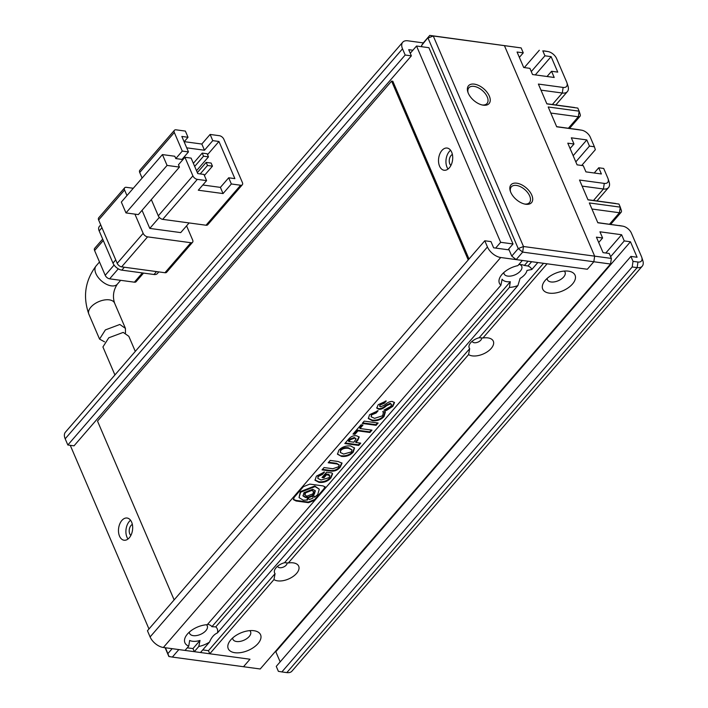 <?xml version="1.0" encoding="UTF-8"?>
<svg xmlns="http://www.w3.org/2000/svg" width="708" height="708" viewBox="0 0 708 708"><rect width="100%" height="100%" fill="white"/><g stroke="black" fill="none" stroke-linecap="round" stroke-linejoin="round"><path stroke-width="1.06" d="M450.899 165.477A6 3.752 97.7 0 1 449.801 163.911A6 3.752 97.7 0 1 452.385 154.459M130.856 535.46A6 3.752 97.7 0 1 129.759 533.885A6 3.752 97.7 0 1 132.352 524.433M451.669 152.158A11.204 7.009 97.7 0 1 451.412 164.38A11.204 7.009 97.7 0 1 444.111 170.256A11.204 7.009 97.7 0 1 439.562 166.15A11.204 7.009 97.7 0 1 439.818 153.928A11.204 7.009 97.7 0 1 447.12 148.052A11.204 7.009 97.7 0 1 451.669 152.158M448.058 169.035A11.204 7.009 97.7 0 1 446.987 167.159A11.204 7.009 97.7 0 1 450.598 150.273M131.635 522.132A11.204 7.009 97.7 0 1 131.369 534.354A11.204 7.009 97.7 0 1 124.068 540.231A11.204 7.009 97.7 0 1 119.519 536.124A11.204 7.009 97.7 0 1 119.785 523.902A11.204 7.009 97.7 0 1 127.086 518.026A11.204 7.009 97.7 0 1 131.635 522.132M128.015 539.009A11.204 7.009 97.7 0 1 126.944 537.133A11.204 7.009 97.7 0 1 130.564 520.247M508.025 249.756L513.026 243.968L428.906 47.693L416.525 46.02L410.251 53.268M513.026 243.968L500.653 242.295L416.525 46.02M495.653 248.074L500.653 242.295M71.03 445.429L70.543 445.987L148.972 628.987M135.29 351.398L128.821 336.3L123.227 332.397L108.775 337.796L102.917 346.955L114.917 374.957M104.519 341.814L99.554 339.105L105.377 329.91L119.829 324.468L125.422 328.379L125.466 333.017M240.631 185.239A4 2.257 -139.1 0 0 242.331 184.761A4 2.257 -139.1 0 0 242.401 182.558L223.825 139.219A4 2.257 -139.1 0 0 219.4 135.706L210.117 134.44L212.772 140.635L218.958 141.476L234.879 178.628L228.693 177.788L231.348 183.974L240.631 185.239L206.028 225.233L162.716 219.356L197.32 179.363L206.594 180.62L198.302 190.213L223.055 193.567L231.348 183.974M142.104 178.071L139.724 172.504L174.318 132.502L182.283 151.078L175.796 158.583L181.983 159.415L188.47 151.919L182.283 151.078M174.318 132.502A4 2.257 -139.1 0 1 174.389 130.307L139.786 170.309A4 2.257 40.9 0 0 139.724 172.504M242.331 184.761L207.727 224.755A4 2.257 -139.1 0 1 206.028 225.233M158.3 215.843L151.326 199.594L179.443 167.097L178.443 164.769L184.93 157.273L192.895 175.849L158.3 215.843A4 2.257 40.9 0 0 162.716 219.356M159.318 217.391L149.786 228.41L142.042 210.329M149.786 228.41L180.726 232.605L189.089 222.94M179.443 167.097L167.07 165.415L125.98 212.913L121.334 202.081L162.424 154.583L174.796 156.256L175.796 158.583M125.98 212.913L138.352 214.595L151.326 199.594M210.117 134.44L201.824 144.034L184.239 141.653M184.124 141.786L188.018 137.281L185.372 131.086L176.088 129.829A4 2.257 -139.1 0 0 174.389 130.307M207.541 154.68L218.958 141.476M134.918 214.126L143.158 233.339L117.209 263.341L98.633 220.002L124.581 190.001A4 2.257 -139.1 0 1 124.652 187.806A4 2.257 -139.1 0 1 126.351 187.328L133.281 188.266M124.581 190.001L126.971 195.567M147.583 236.861L190.894 242.729L164.946 272.73L121.634 266.854L147.583 236.861A4 2.257 -139.1 0 1 143.158 233.339M186.576 225.843L192.665 240.056A4 2.257 -139.1 0 1 192.594 242.251A4 2.257 -139.1 0 1 190.894 242.729M188.018 137.281L181.832 136.44L188.47 151.919M197.32 179.363A4 2.257 -139.1 0 1 192.895 175.849M184.93 157.273L191.125 158.114L197.753 173.593L203.948 174.434L206.594 180.62M202.815 184.992L220.4 187.381L223.055 193.567M220.4 187.381L228.693 177.788M201.824 144.034L204.479 150.229L186.708 147.822M212.772 140.635L204.479 150.229M182.345 160.265L181.983 159.415M162.424 154.583L167.07 165.415M202.205 153.105L203.523 156.194L208.479 156.866L207.152 153.769L202.205 153.105L193.355 163.327M206.178 162.389L207.506 165.486L212.462 166.159L211.134 163.061L206.178 162.389L197.337 172.61M124.652 187.806L98.704 217.798A4 2.257 40.9 0 0 98.633 220.002M164.946 272.73A4 2.257 40.9 0 0 166.645 272.253L192.594 242.251M117.209 263.341A4 2.257 40.9 0 0 121.634 266.854M203.523 156.194L194.682 166.424M196.514 170.699L208.479 156.866M207.506 165.486L200.205 173.92M204.391 175.478L212.462 166.159M115.74 259.907L112.97 263.102A8 4.513 40.9 0 0 121.811 270.137L124.334 267.226M156.512 271.589L153.99 274.5L121.811 270.137M153.99 274.5A8 4.513 40.9 0 0 157.388 273.545L158.813 271.899M100.722 224.879L99.306 226.516A8 4.513 40.9 0 0 99.173 230.905L101.943 227.711M112.97 263.102L99.173 230.905M142.397 272.925L134.387 282.182L109.634 278.828L118.28 268.836M114.085 265.049L105.209 275.315L94.598 250.544L103.288 240.499M105.209 275.315A4 2.257 40.9 0 0 109.634 278.828M102.678 239.083L94.668 248.349A4 2.257 40.9 0 0 94.598 250.544M134.387 282.182A4 2.257 40.9 0 0 136.086 281.704L143.547 273.084M474.298 84.128A13.602 7.664 -139.1 0 1 489.334 96.084A13.602 7.664 -139.1 0 1 483.325 105.182A13.602 7.664 -139.1 0 1 482.918 105.12A13.602 7.664 -139.1 0 1 467.864 92.102A13.602 7.664 -139.1 0 1 474.298 84.128M482.21 104.979A12.001 6.761 40.9 0 0 487.024 103.51A12.001 6.761 40.9 0 0 485.263 93.598A12.001 6.761 40.9 0 0 473.971 86.367A12.001 6.761 40.9 0 0 468.873 87.801A12.001 6.761 40.9 0 0 468.112 92.783M516.76 183.195A13.602 7.664 -139.1 0 1 531.788 195.151A13.602 7.664 -139.1 0 1 525.779 204.249A13.602 7.664 -139.1 0 1 525.371 204.187A13.602 7.664 -139.1 0 1 510.326 191.169A13.602 7.664 -139.1 0 1 516.76 183.195M524.672 204.046A12.001 6.761 40.9 0 0 529.487 202.577A12.001 6.761 40.9 0 0 527.717 192.665A12.001 6.761 40.9 0 0 516.424 185.434A12.001 6.761 40.9 0 0 511.326 186.868A12.001 6.761 40.9 0 0 510.565 191.841M542.797 50.843L547.744 51.516L542.797 50.843L544.921 55.799L551.107 56.64L557.745 72.119L551.55 71.278L554.205 77.473L532.549 74.535L529.894 68.34L523.708 67.508L517.07 52.029L523.265 52.861L521.141 47.914L429.783 35.4L433.269 35.993L523.495 246.508L594.658 256.154L504.432 45.648L433.269 35.993L428.013 38.073L518.238 248.588L523.495 246.508L522.663 252.101L593.826 261.756L594.658 256.154L611.367 258.42L609.243 253.473L603.057 252.632L596.419 237.153L602.605 237.994L599.95 231.799L621.615 234.737L624.261 240.932L630.456 241.764L637.085 257.243L630.899 256.411L633.023 261.358L637.97 262.031L637.138 267.624L632.191 266.96L281.873 671.927L286.829 672.6A12.001 6.761 40.9 0 0 291.926 671.166L642.236 266.19A12.001 6.761 -139.1 0 1 637.138 267.624L286.829 672.6M521.141 47.914L504.432 45.648L594.658 256.154L593.826 261.756L610.526 264.022L260.217 668.989L243.508 666.724L249.995 659.228L243.508 666.724L172.354 657.077L178.841 649.581L249.995 659.228L209.78 653.776L208.453 650.679L275.076 573.657A10.399 5.62 -23.2 0 1 275.385 568.604A10.399 5.62 -23.2 0 1 284.545 562.71L469.687 348.672L468.581 354.584A14.408 7.779 -23.2 0 0 472.298 355.885A14.408 7.779 -23.2 0 0 491.078 348.557A14.408 7.779 -23.2 0 0 488.281 337.946A14.408 7.779 -23.2 0 0 487.874 337.884A14.408 7.779 -23.2 0 0 482.927 337.999L547.116 263.801L587.339 269.252L593.826 261.756L587.339 269.252L516.176 259.606L522.663 252.101L518.238 248.588L511.751 256.092L508.698 248.968L509.096 249.897L493.626 247.8L490.98 241.605L484.785 240.773L147.45 630.74L150.105 636.935A12.001 6.761 -139.1 0 0 163.371 647.484L500.706 257.508A12.001 6.761 -139.1 0 1 487.44 246.959L484.785 240.773M421.526 45.578L429.783 35.4L423.296 42.896L421.526 45.578L422.039 46.763M516.176 259.606L511.751 256.092M172.354 657.077L168.858 656.484L165.106 647.714M169.062 656.573L165.442 647.758M172.159 648.67L167.929 653.564M468.227 259.907L391.595 81.11L97.509 421.092L174.141 599.888M469.015 259.013L392.834 81.278L391.595 81.11M206.435 624.757A9.602 5.186 -23.2 0 1 207.267 625.863A9.602 5.186 -23.2 0 1 203.515 632.74A9.602 5.186 -23.2 0 1 193.249 635.642A9.602 5.186 -23.2 0 1 189.611 633.43A9.602 5.186 -23.2 0 1 189.39 632.067M249.756 630.633A9.602 5.186 -23.2 0 1 250.579 631.74A9.602 5.186 -23.2 0 1 246.826 638.607A9.602 5.186 -23.2 0 1 236.569 641.519A9.602 5.186 -23.2 0 1 232.932 639.306A9.602 5.186 -23.2 0 1 232.702 637.943M519.884 264.571A9.602 5.186 -23.2 0 1 521.752 266.305A9.602 5.186 -23.2 0 1 517.99 273.182A9.602 5.186 -23.2 0 1 507.733 276.093A9.602 5.186 -23.2 0 1 504.096 273.872A9.602 5.186 -23.2 0 1 503.866 272.509M564.232 271.076A9.602 5.186 -23.2 0 1 565.064 272.182A9.602 5.186 -23.2 0 1 561.311 279.058A9.602 5.186 -23.2 0 1 551.045 281.961A9.602 5.186 -23.2 0 1 547.408 279.749A9.602 5.186 -23.2 0 1 547.187 278.386M481.644 337.875A5 2.699 -23.2 0 1 479.422 341.344A5 2.699 -23.2 0 1 474.263 342.734A5 2.699 -23.2 0 1 472.369 341.575A5 2.699 -23.2 0 1 472.263 341.194M287.023 562.86A5 2.699 -23.2 0 1 284.802 566.329A5 2.699 -23.2 0 1 279.651 567.719A5 2.699 -23.2 0 1 277.757 566.559A5 2.699 -23.2 0 1 277.651 566.179M207.603 624.314A13.602 7.346 -23.2 0 1 211.904 626.704L215.754 626.881A17.603 9.505 -23.2 0 1 217.436 632.934C214.099 634.359 211.453 637.412 209.506 642.094A17.603 9.505 -23.2 0 1 198.806 646.475L194.311 651.679L200.497 652.51L209.506 642.094M163.371 647.484L185.027 650.413L188.735 646.13L189.647 640.448A13.602 7.346 156.8 0 0 192.417 641.244A13.602 7.346 156.8 0 0 200.01 640.457L198.806 646.475M527.938 265.987A17.603 9.505 -23.2 0 1 531.814 269.491L537.832 262.544L531.646 261.703L527.938 265.987L524.371 265.482A13.602 7.346 156.8 0 0 521.991 264.748A13.602 7.346 156.8 0 0 521.601 264.686A13.602 7.346 156.8 0 0 518.769 264.597M217.436 632.934L517.893 285.589L520.07 278.448A13.602 7.346 -23.2 0 0 526.991 270.447L531.814 269.491M517.893 285.589A17.603 9.505 -23.2 0 1 509.406 287.413L215.754 626.881M188.735 646.13A17.603 9.505 -23.2 0 1 186.275 635.563A17.603 9.505 -23.2 0 1 207.267 624.704L500.91 285.236L502.114 279.218A13.602 7.346 -23.2 0 0 506.893 281.687A13.602 7.346 -23.2 0 0 510.318 281.731L509.406 287.413M468.581 354.584L288.306 562.984A14.408 7.779 -23.2 0 1 293.254 562.869A14.408 7.779 -23.2 0 1 293.661 562.931A14.408 7.779 -23.2 0 1 296.457 573.542A14.408 7.779 -23.2 0 1 277.686 580.87A14.408 7.779 -23.2 0 1 273.961 579.569L209.78 653.776M253.924 630.713A17.603 9.505 -23.2 0 1 254.429 630.793A17.603 9.505 -23.2 0 1 257.845 643.758A17.603 9.505 -23.2 0 1 234.897 652.714A17.603 9.505 -23.2 0 1 229.596 641.43A17.603 9.505 -23.2 0 1 253.924 630.713M568.409 271.155A17.603 9.505 -23.2 0 1 568.905 271.235A17.603 9.505 -23.2 0 1 572.321 284.209A17.603 9.505 -23.2 0 1 549.373 293.156A17.603 9.505 -23.2 0 1 544.071 281.873A17.603 9.505 -23.2 0 1 568.409 271.155M597.773 222.631L622.58 226.118A8 4.513 -139.1 0 1 622.819 226.162A8 4.513 -139.1 0 1 631.421 233.153L641.51 256.677A8 4.513 -139.1 0 1 641.758 257.34A8 4.513 -139.1 0 1 637.97 262.031M622.58 226.118L597.826 222.763L589.339 202.948L620.279 207.143L618.951 204.054L588.012 199.86L579.516 180.044L604.269 183.399L603.437 188.992L582.118 186.107M594.224 173L598.738 167.778L603.694 168.451L607.809 178.044A8 4.513 -139.1 0 1 608.057 178.708A8 4.513 -139.1 0 1 604.269 183.399M598.738 167.778L601.393 173.973L585.923 171.876L583.268 165.681L577.082 164.84L567.798 143.175L573.984 144.007L570.09 148.512M575.816 161.875L589.454 146.105L586.799 139.918L571.329 137.821L573.984 144.007M589.454 146.105L594.401 146.777L590.286 137.184A8 4.513 -139.1 0 0 581.693 130.192L578.321 129.608A12.001 6.761 -139.1 0 0 577.958 129.555L556.638 126.661M577.958 129.555L581.445 130.148A8 4.513 -139.1 0 1 581.693 130.192M581.445 130.148L556.7 126.794L548.204 106.979L579.144 111.174L577.817 108.085L546.877 103.89L538.39 84.075L563.134 87.429L562.302 93.022L540.983 90.137M547.744 51.516A8 4.513 -139.1 0 1 547.983 51.551A8 4.513 -139.1 0 1 556.585 58.552L566.674 82.075A8 4.513 -139.1 0 1 566.922 82.739A8 4.513 -139.1 0 1 563.134 87.429M402.728 42.232L65.393 432.207A12.001 6.761 40.9 0 0 65.189 438.801L402.525 48.834A12.001 6.761 -139.1 0 1 402.728 42.232A12.001 6.761 -139.1 0 1 407.826 40.799L423.296 42.896M402.525 48.834L405.18 55.02L67.844 444.996L74.03 445.836L411.366 55.861L405.18 55.02M411.366 55.861L408.711 49.666L412.879 50.233M281.873 671.927L278.386 671.334L276.262 666.378L630.899 256.411M275.208 651.661L275.819 651.741L280.164 661.874M208.453 650.679L202.754 649.909M194.311 651.679L192.983 648.581L187.284 647.811M500.91 285.236A17.603 9.505 -23.2 0 1 500.76 276.005A17.603 9.505 -23.2 0 1 517.867 265.642L522.362 260.447L500.706 257.508M551.107 56.64L535.301 74.906M574.569 107.528A4 2.257 40.9 0 0 574.454 107.501A4 2.257 40.9 0 0 574.33 107.483L546.824 103.757M580.073 114.094A4 2.257 -139.1 0 1 580.197 114.431A4 2.257 -139.1 0 1 580.011 116.298A4 2.257 -139.1 0 1 578.312 116.776L550.806 113.041M594.401 146.777L595.34 149.698L581.693 165.468M573.161 155.689L586.799 139.918M615.703 203.497A4 2.257 40.9 0 0 615.579 203.47A4 2.257 40.9 0 0 615.464 203.453L587.959 199.727M609.508 224.224L619.438 212.745L620.279 207.143L621.208 210.064A4 2.257 -139.1 0 1 621.332 210.4A4 2.257 -139.1 0 1 621.137 212.267A4 2.257 -139.1 0 1 619.438 212.745L591.932 209.01M633.023 261.358L632.191 266.96M275.819 651.741L630.456 241.764M621.615 234.737L605.809 253.004M610.526 264.022L611.367 258.42M378.134 423.012L364.213 421.127L362.222 423.419L376.152 425.313L378.134 423.012M378.152 410.693L369.549 414.711L368.355 418.561L372.381 420.711C377.099 421.171 380.975 419.782 384.01 416.561L385.391 411.95L382.736 411.587L383.391 412.596L382.594 415.764L374.585 418.339L371.098 416.773L371.682 414.835L376.169 412.985L378.152 410.693M386.356 410.498L392.834 406.357L394.506 402.578L392.4 401.498C390.196 401.206 387.497 402.436 384.285 405.197L380.674 406.781L379.665 406.304L380.249 404.923L384.311 403.241L386.258 400.994L378.205 404.702L376.78 408.109L378.603 409.171C380.736 409.72 383.417 408.534 386.656 405.631L390.524 403.914L391.568 404.498L390.719 406.454L383.895 410.162L386.356 410.498L386.09 409.879L392.568 405.737L392.834 406.357M308.511 502.68L314.936 500.131L324.158 489.476L325.149 486.962L323.025 485.9L309.83 484.113L303.396 486.661L294.174 497.317L293.439 499.618L296.077 500.99L308.511 502.68L308.245 502.06L314.671 499.512L323.892 488.856L324.963 486.679M362.983 425.057L361.045 424.791L353.018 434.066L354.965 434.323L357.965 430.862L369.939 432.482L371.966 430.145L359.991 428.517L362.983 425.057M357.823 440.226L359.213 437.031L356.584 435.801C353.584 435.358 350.982 436.42 348.752 438.995L344.831 443.535L358.752 445.421L360.735 443.128L355.876 442.465L357.823 440.226L357.558 439.606L359.036 436.739M338.849 450.191L337.504 454.235L341.583 456.403C346.212 456.846 350.097 455.43 353.23 452.147L354.531 448.067L350.619 445.952C345.849 445.562 341.92 446.978 338.849 450.191M330.061 470.979C334.203 471.652 337.61 470.369 340.265 467.13L342.044 463.174L338.123 461.492L330.22 460.421L328.193 462.767L336.937 463.952L339.221 464.926L338.424 466.82L332.795 468.731L324.052 467.545L322.025 469.891L330.061 470.979L329.795 470.36C333.937 471.032 337.344 469.749 339.999 466.51L340.265 467.13M324.565 471.979L316.387 476.157L315.033 480.254L318.989 482.352C323.768 482.847 327.733 481.387 330.893 477.962L332.601 473.785L331.795 472.909L326.609 472.201L322.007 477.519L323.954 477.785L326.654 474.661L329.795 475.705L329.052 477.661L321.087 480.015L317.821 478.413L318.334 476.422L322.45 474.422L324.565 471.979M200.01 640.457L192.983 648.581M528.062 261.217L524.371 265.482M523.265 52.861L519.362 57.366M551.55 71.278L547.036 76.499M544.921 55.799L531.283 71.57M610.623 256.694L624.261 240.932M598.711 242.499L602.605 237.994M67.844 444.996L65.189 438.801M275.076 573.657L273.961 579.569M288.306 562.984L284.545 562.71M469.687 348.672A10.399 5.62 -23.2 0 1 470.006 343.619A10.399 5.62 -23.2 0 1 479.166 337.725L543.532 263.314M482.927 337.999L479.166 337.725M539.31 50.25L524.309 67.587M544.257 50.923A12.001 6.761 -139.1 0 1 544.62 50.976L547.983 51.551M566.922 82.739L567.975 85.987A12.001 6.761 -139.1 0 1 567.4 91.589A12.001 6.761 -139.1 0 1 562.302 93.022L552.373 104.51M608.057 178.708L609.11 181.956A12.001 6.761 -139.1 0 1 608.535 187.558A12.001 6.761 -139.1 0 1 603.437 188.992L593.499 200.479M619.093 225.525A12.001 6.761 -139.1 0 1 619.456 225.578L622.819 226.162M641.758 257.34L642.811 260.597A12.001 6.761 -139.1 0 1 642.236 266.19M510.318 281.731L211.904 626.704M317.821 478.413L318.069 475.803L322.184 473.802L323.653 472.103M322.184 473.802L322.45 474.422M318.069 475.803L318.334 476.422M322.459 476.997L323.689 477.165L326.388 474.041L328.724 474.36L328.99 474.98M328.724 474.36L329.795 475.705M326.388 474.041L326.654 474.661M323.689 477.165L323.954 477.785M314.927 479.935L318.724 481.732C323.503 482.228 327.468 480.767 330.627 477.342L330.893 477.962M330.627 477.342L332.441 473.493M318.724 481.732L318.989 482.352M322.476 469.369L329.795 470.36M328.645 462.244L336.672 463.333L336.937 463.952M336.672 463.333L339.221 464.926M339.999 466.51L341.875 462.873M337.397 453.916L341.583 456.403M341.318 455.784C345.946 456.226 349.832 454.81 352.965 451.527L353.23 452.147M352.965 451.527L354.372 447.766M352.018 449.907L348.283 447.73C344.823 447.332 342.229 448.031 340.53 449.837L340.265 452.439L343.61 454.058L351.416 451.899L352.018 449.907L348.548 448.341C345.088 447.952 342.495 448.651 340.796 450.456L340.265 452.439M340.53 449.837L340.796 450.456M348.283 447.73L348.548 448.341M355.876 442.465L355.611 441.845L357.558 439.606M345.283 443.013L358.487 444.801L360.018 443.031M358.487 444.801L358.752 445.421M356.106 438.81L354.292 437.526L350.053 439.075L348.486 440.88L348.752 441.5L353.876 442.199L356.106 438.81L354.558 438.146L350.318 439.695L348.752 441.5M350.053 439.075L350.318 439.695M354.292 437.526L354.558 438.146M359.991 428.517L359.726 427.897L362.266 424.959M353.469 433.544L354.699 433.703L357.699 430.243L369.673 431.862L371.249 430.048M369.673 431.862L369.939 432.482M357.699 430.243L357.965 430.862M354.699 433.703L354.965 434.323M293.351 499.29L295.811 500.379L308.245 502.06M313.21 496.901L311.927 495.671L308.493 497.016L308.122 498.29L309.396 499.529L312.839 498.184L313.21 496.901L312.193 496.29L308.75 497.635L308.387 498.91M307.015 499.122L307.591 500.025L307.378 496.892L305.334 496.901L302.918 495.635M315.157 490.538L314.104 493.485L312.644 494.804L314.485 496.37L314.529 497.273L317.742 494.556L319.29 489.184L315.042 486.608L300.599 492.237L299.041 497.609L303.289 500.193L307.591 500.025L307.104 499.45M319.29 489.184L314.777 485.989L300.334 491.618L299.041 497.609M314.308 496.078L314.529 497.273M313.582 491.529L311.502 489.803L305.307 492.219L304.644 494.529L306.723 496.246L312.918 493.839L313.582 491.529L311.768 490.423L305.573 492.839L304.909 495.149M307.644 497.512L305.599 497.52L303.024 495.954L303.962 492.688L312.732 489.272L315.317 490.839L314.37 494.104L312.909 495.423M385.187 409.755L386.09 409.879M376.691 407.781L378.337 408.551C380.47 409.1 383.161 407.914 386.391 405.011L390.258 403.303L390.524 403.914M390.258 403.303L391.568 404.498M378.337 408.551L378.603 409.171M379.665 406.304L379.984 404.303L384.046 402.622L385.426 401.029M384.046 402.622L384.311 403.241M379.984 404.303L380.249 404.923M392.568 405.737L394.329 402.294M371.098 416.773L371.417 414.215L375.904 412.366L377.311 410.746M375.904 412.366L376.169 412.985M371.417 414.215L371.682 414.835M382.94 411.614L383.391 412.596M368.249 418.242L372.116 420.092C376.833 420.552 380.709 419.163 383.745 415.941L384.01 416.561M383.745 415.941L385.125 411.33M372.116 420.092L372.381 420.711M362.673 422.897L375.886 424.694L377.417 422.915M375.886 424.694L376.152 425.313M99.501 261.978L96.138 265.863A14.001 7.894 40.9 0 0 98.191 277.43A14.001 7.894 40.9 0 0 111.368 285.864A14.001 7.894 40.9 0 0 117.316 284.182C113.368 290.191 112.457 296.493 114.581 303.086L125.431 328.379M96.138 265.863C85.119 280.572 82.694 296.652 88.836 314.113A14.001 7.558 -23.2 0 1 94.314 304.095A14.001 7.558 -23.2 0 1 109.28 299.847A14.001 7.558 -23.2 0 1 114.581 303.086M580.197 114.431L579.144 111.174L578.312 116.776L568.374 128.254M487.44 246.959L150.105 636.935M314.671 499.512L314.936 500.131M295.811 500.379L296.077 500.99M323.892 488.856L324.158 489.476M311.502 489.803L311.768 490.423M300.334 491.618L300.599 492.237M311.927 495.671L312.193 496.29M386.391 405.011L386.656 405.631M88.836 314.113L99.554 339.105M117.316 284.182L120.661 280.324M620.279 207.143L621.332 210.4M567.4 91.589L555.824 104.979M569.524 128.413L580.011 116.298M608.535 187.558L596.95 200.948M621.137 212.267L610.659 224.383"/></g></svg>

